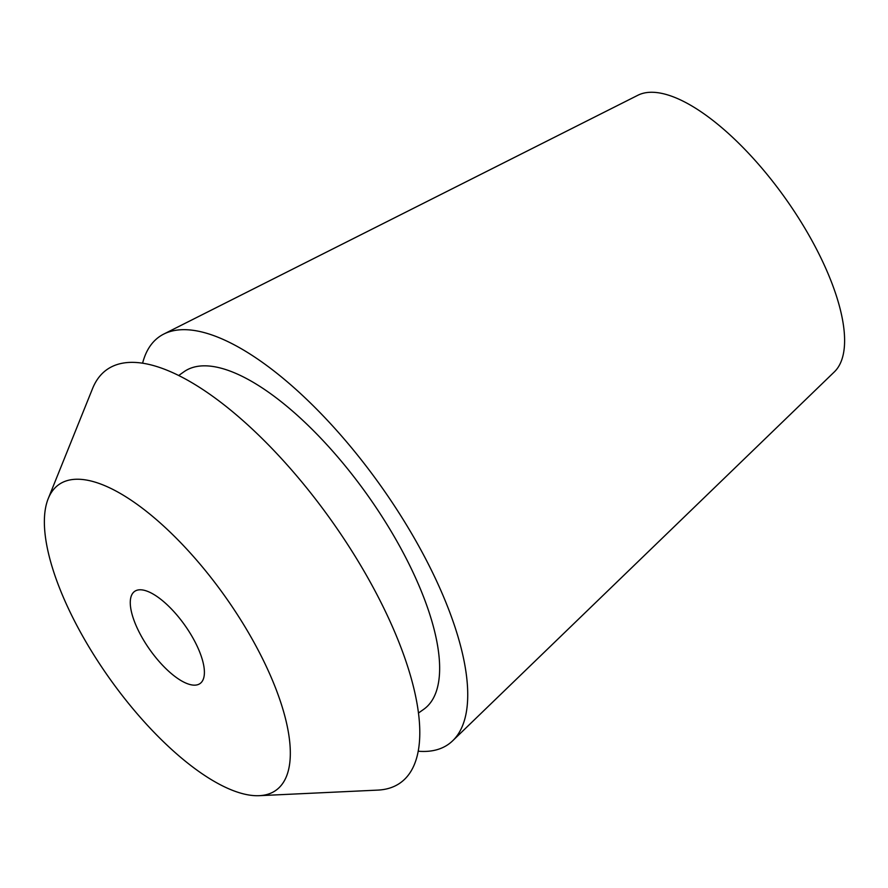 <?xml version="1.0" encoding="UTF-8"?>
<svg xmlns="http://www.w3.org/2000/svg" width="888" height="888" viewBox="0 0 888 888"><rect width="100%" height="100%" fill="white"/><g stroke="black" fill="none" stroke-linecap="round" stroke-linejoin="round"><path stroke-width="1.33" d="M195.737 643.278A56.51 21.356 -125.4 0 0 134.621 591.397A56.51 21.356 -125.4 0 0 138.939 631.679A56.51 21.356 -125.4 0 0 200.055 683.549A56.51 21.356 -125.4 0 0 195.737 643.278M73.127 618.248A187.468 70.829 54.6 0 1 48.241 498.59A187.468 70.829 54.6 0 1 140.104 506.537A187.468 70.829 54.6 0 1 261.549 656.709A187.468 70.829 54.6 0 1 259.218 795.681A187.468 70.829 54.6 0 1 73.127 618.248M259.218 795.681L377.755 790.109A253.413 95.749 -125.4 0 0 380.897 602.253A253.413 95.749 -125.4 0 0 216.739 399.256A253.413 95.749 -125.4 0 0 92.574 388.522L48.241 498.59M418.437 713.053L423.709 709.323A207.004 78.222 -125.4 0 0 407.881 561.771A207.004 78.222 -125.4 0 0 183.994 371.75L178.721 375.491M142.613 363.17A249.85 94.406 54.6 0 1 163.847 334.032A249.85 94.406 54.6 0 1 429.404 566.167A249.85 94.406 54.6 0 1 452.68 740.77A249.85 94.406 54.6 0 1 418.17 751.215M452.68 740.77L834.365 371.872A169.919 64.202 -125.4 0 0 818.536 253.113A169.919 64.202 -125.4 0 0 637.917 95.238L163.847 334.032"/></g></svg>
